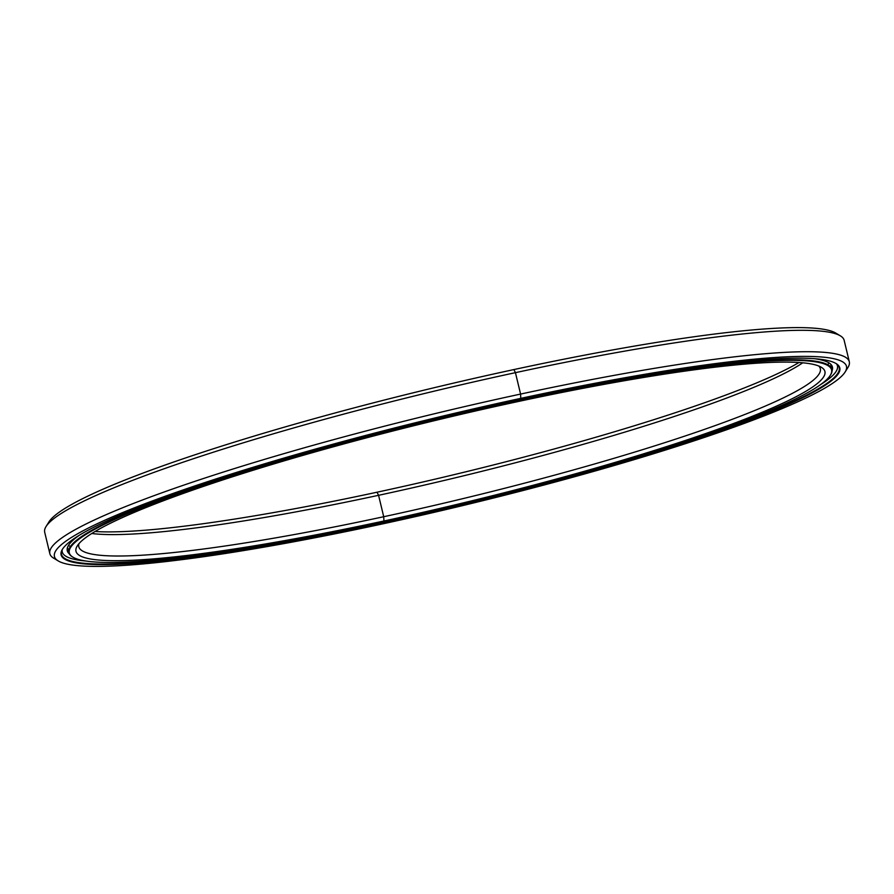 <?xml version="1.0" encoding="UTF-8"?>
<svg xmlns="http://www.w3.org/2000/svg" width="894" height="894" viewBox="0 0 894 894"><rect width="100%" height="100%" fill="white"/><g stroke="black" fill="none" stroke-linecap="round" stroke-linejoin="round"><path stroke-width="1.34" d="M72.649 556.996A392.455 44.175 -13.5 0 1 68.737 552.548A392.455 44.175 -13.5 0 1 518.129 400.188L518.129 400.188A392.455 44.175 166.5 0 0 72.358 556.817L72.928 557.163A391.974 44.119 -13.5 0 1 518.162 400.724L518.162 400.724A391.974 44.119 166.5 0 0 75.23 542.211A391.974 44.119 166.5 0 0 382.755 522.062A391.974 44.119 -13.5 0 1 72.928 557.163M383.716 516.721L383.939 521.001A385.113 43.348 166.5 0 0 821.374 367.289A385.113 43.348 166.5 0 0 516.978 401.786A385.113 43.348 166.5 0 0 77.253 545.943A385.113 43.348 166.5 0 0 383.939 521.001L383.716 516.721A381.302 42.912 166.5 0 0 820.334 368.697A381.302 42.912 166.5 0 0 818.736 366.004A381.302 42.912 -13.5 0 1 383.716 516.721L378.575 495.31L383.716 516.721A381.302 42.912 -13.5 0 1 79.007 543.597A381.302 42.912 166.5 0 0 78.806 546.715A381.302 42.912 166.5 0 0 383.716 516.721M802.767 362.796A381.302 42.912 -13.5 0 1 378.575 495.31A381.302 42.912 166.5 0 0 802.767 362.796M377.022 492.214L378.575 495.31L377.022 492.214A385.113 43.348 166.5 0 0 798.968 362.506A385.113 43.348 -13.5 0 1 377.022 492.214A385.113 43.348 -13.5 0 1 95.032 531.494A385.113 43.348 166.5 0 0 377.022 492.214M70.38 546.547A392.455 44.175 -13.5 0 1 68.536 545.34M828.861 362.808A392.455 44.175 -13.5 0 1 827.766 364.718M91.78 533.494A381.302 42.912 166.5 0 0 378.575 495.31A381.302 42.912 -13.5 0 1 91.78 533.494M382.755 522.062A391.974 44.119 166.5 0 0 825.676 380.565A391.974 44.119 166.5 0 0 518.162 400.724A391.974 44.119 -13.5 0 1 830.314 375.335A391.974 44.119 -13.5 0 1 382.755 522.062M383.939 521.001A385.113 43.348 -13.5 0 1 81.801 540.803A385.113 43.348 -13.5 0 1 516.978 401.786A385.113 43.348 -13.5 0 1 819.105 381.984A385.113 43.348 -13.5 0 1 383.939 521.001M830.314 375.335L830.66 374.765A392.455 44.175 166.5 0 0 518.129 400.188A392.455 44.175 -13.5 0 1 831.956 369.311A392.455 44.175 -13.5 0 1 830.481 375.055M46.052 526.544A411.084 46.264 -13.5 0 1 515.436 372.664L513.894 369.568A407.273 45.84 166.5 0 0 48.857 522.029L46.052 526.544M56.255 559.443A411.084 46.264 -13.5 0 1 49.84 553.677A411.084 46.264 -13.5 0 1 520.576 394.075L515.436 372.664A411.084 46.264 166.5 0 0 44.7 532.265L49.84 553.677M845.143 371.971L847.948 367.456A411.084 46.264 166.5 0 0 520.576 394.075L520.8 398.355A407.273 45.84 -13.5 0 1 845.143 371.971A407.273 45.84 -13.5 0 1 380.106 524.432A407.273 45.84 166.5 0 0 840.326 377.413A407.273 45.84 166.5 0 0 520.8 398.355A407.273 45.84 166.5 0 0 60.58 545.374A407.273 45.84 166.5 0 0 380.106 524.432A407.273 45.84 -13.5 0 1 58.188 560.907A407.273 45.84 -13.5 0 1 520.8 398.355L520.576 394.075A411.084 46.264 166.5 0 0 53.64 558.147L58.188 560.907M381.269 522.834L381.291 523.37A400.411 45.069 166.5 0 0 836.102 363.556A400.411 45.069 166.5 0 0 519.615 399.417A400.411 45.069 166.5 0 0 62.424 549.296A400.411 45.069 166.5 0 0 381.291 523.37L381.269 522.834A399.931 45.013 166.5 0 0 839.231 367.568A399.931 45.013 166.5 0 0 835.812 363.389A399.931 45.013 -13.5 0 1 381.269 522.834L381.269 522.834A399.931 45.013 -13.5 0 1 62.602 549.017A399.931 45.013 166.5 0 0 61.462 554.291A399.931 45.013 166.5 0 0 381.269 522.834M381.291 523.37A400.411 45.069 -13.5 0 1 67.151 543.954A400.411 45.069 -13.5 0 1 519.615 399.417A400.411 45.069 -13.5 0 1 833.756 378.832A400.411 45.069 -13.5 0 1 381.291 523.37M849.3 361.735L844.159 340.323A411.084 46.264 166.5 0 0 515.436 372.664L520.576 394.075A411.084 46.264 -13.5 0 1 849.3 361.735A411.084 46.264 -13.5 0 1 846.216 369.792M835.812 333.093A407.273 45.84 166.5 0 0 513.894 369.568L515.436 372.664A411.084 46.264 -13.5 0 1 840.36 335.853L835.812 333.093M47.784 524.208A407.273 45.84 -13.5 0 1 513.894 369.568A407.273 45.84 -13.5 0 1 837.745 334.557M85.668 560.996A398.601 44.868 -13.5 0 1 62.267 551.956A398.601 44.868 -13.5 0 1 62.222 549.709A398.601 44.868 166.5 0 0 85.668 560.996M832.091 370.664A393.449 44.287 166.5 0 0 832.437 367.054A393.449 44.287 166.5 0 0 814.233 358.673A393.449 44.287 -13.5 0 1 832.091 370.664M79.689 535.014A393.449 44.287 166.5 0 0 67.273 550.749A393.449 44.287 166.5 0 0 69.229 553.811A393.449 44.287 -13.5 0 1 79.689 535.014M820.703 384.532A398.601 44.868 166.5 0 0 836.471 363.824A398.601 44.868 -13.5 0 1 837.443 365.858A398.601 44.868 -13.5 0 1 820.703 384.532M68.737 552.548L67.508 547.452M78.27 544.491L78.806 546.715M830.727 364.216L831.956 369.311M61.06 552.615L61.462 554.291M62.267 551.956L61.898 550.413M837.075 364.305L837.443 365.858"/></g></svg>
